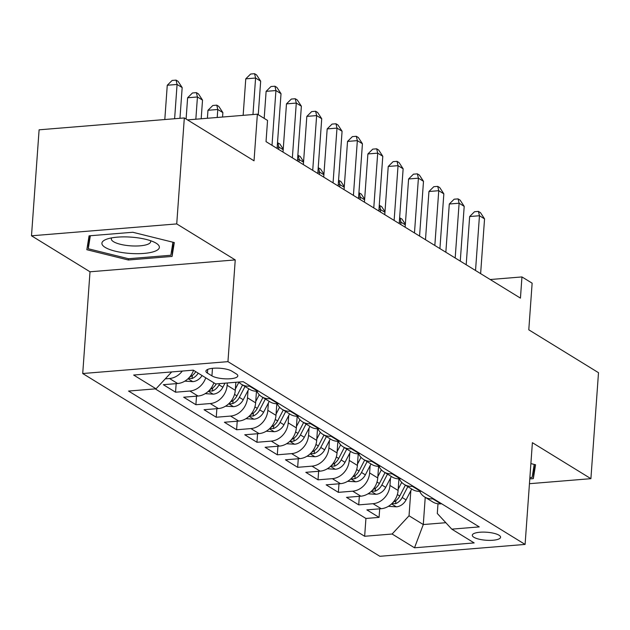<?xml version="1.0" encoding="UTF-8"?>
<svg xmlns="http://www.w3.org/2000/svg" width="630" height="630" viewBox="0 0 630 630"><rect width="100%" height="100%" fill="white"/><g stroke="black" fill="none" stroke-linecap="round" stroke-linejoin="round"><path stroke-width="0.94" d="M498.999 535.209A14.183 4.016 -175.9 0 0 483.226 532.106A14.183 4.016 -175.9 0 0 472.295 535.224A14.183 4.016 -175.9 0 0 473.878 537.264A14.183 4.016 -175.9 0 0 489.652 540.375A14.183 4.016 -175.9 0 0 500.59 537.256A14.183 4.016 -175.9 0 0 498.999 535.209M82.719 373.527L379.866 556.298L525.097 544.422L227.95 361.651L82.719 373.527L90.011 271.79L235.242 259.914L176.731 223.918L31.5 235.793L90.011 271.79M31.5 235.793L39.099 129.819L184.322 117.944L254.032 160.815L257.371 114.188L187.504 119.897M529.452 483.698L590.901 478.674L598.5 372.692L528.79 329.821L532.137 283.185L521.955 276.932L490.203 279.523M176.731 223.918L184.322 117.944M193.536 370.298A17.727 14.931 121.6 0 1 177.66 383.52L163.335 384.694L175.549 392.207L176.164 383.646M213.885 382.82A17.727 14.931 -58.4 0 1 198.017 396.042L183.684 397.215L195.898 404.72L196.513 396.16M235.856 382.284L235.281 390.316A17.727 14.931 -58.4 0 1 218.366 408.555L204.041 409.728L216.255 417.241L216.87 408.681M256.465 391.206L255.638 402.838A17.727 14.931 -58.4 0 1 238.723 421.076L224.39 422.25L236.604 429.762L237.219 421.202M276.822 403.728L275.987 415.359A17.727 14.931 -58.4 0 1 259.072 433.598L244.747 434.771L256.961 442.276L257.568 433.716M297.171 416.249L296.344 427.872A17.727 14.931 -58.4 0 1 279.429 446.111L265.096 447.284L277.31 454.797L277.925 446.237M317.528 428.762L316.693 440.394A17.727 14.931 -58.4 0 1 299.778 458.632L285.453 459.805L297.659 467.318L298.274 458.758M337.877 441.284L337.042 452.915A17.727 14.931 -58.4 0 1 320.127 471.153L305.802 472.327L318.016 479.832L318.63 471.272M358.234 453.805L357.399 465.428A17.727 14.931 -58.4 0 1 340.483 483.667L326.159 484.84L338.365 492.353L338.979 483.793M378.583 466.318L377.748 477.949A17.727 14.931 -58.4 0 1 360.832 496.188L346.508 497.361L358.722 504.874L359.336 496.314M257.371 114.188L267.553 120.448L266.033 141.64L520.443 298.124L521.955 276.932M207.451 373.118L211.932 375.866A13.742 3.89 -175.9 0 0 227.209 378.882A13.742 3.89 -175.9 0 0 237.801 375.858A13.742 3.89 -175.9 0 0 236.266 373.881L231.785 371.125A13.742 3.89 -175.9 0 0 216.507 368.117A13.742 3.89 -175.9 0 0 205.916 371.141A13.742 3.89 -175.9 0 0 207.451 373.118L207.719 369.4M437.992 503.779L437.299 513.474L451.781 529.145L479.257 526.9L243.172 381.685L215.696 383.93L193.308 370.156L133.647 375.039L156.035 388.805L128.559 391.057L364.652 536.272L392.12 534.019L409.035 515.781L423.289 524.546L445.827 522.703M451.781 529.145L474.169 542.918L414.509 547.793L392.12 534.019M390.49 478.146L389.962 485.462A17.727 14.931 121.6 0 1 373.047 503.701L358.722 504.874M398.94 478.839L398.105 490.471L389.962 485.462M370.133 465.625L369.613 472.941A17.727 14.931 121.6 0 1 352.698 491.18L338.365 492.353M349.784 453.104L349.256 460.42A17.727 14.931 121.6 0 1 332.341 478.666L318.016 479.832M329.427 440.591L328.907 447.906A17.727 14.931 121.6 0 1 311.992 466.145L297.659 467.318M309.078 428.069L308.55 435.385A17.727 14.931 121.6 0 1 291.635 453.624L277.31 454.797M288.721 415.548L288.201 422.864A17.727 14.931 121.6 0 1 271.286 441.11L256.961 442.276M268.372 403.035L267.844 410.351A17.727 14.931 121.6 0 1 250.929 428.589L236.604 429.762M248.015 390.513L247.495 397.829A17.727 14.931 121.6 0 1 230.58 416.068L216.255 417.241M227.312 382.977L227.139 385.308A17.727 14.931 121.6 0 1 210.223 403.554L195.898 404.72M182.306 371.054A17.727 14.931 121.6 0 1 169.517 378.512L165.257 378.866M155.232 388.875L365.928 518.466L379.071 517.387L379.685 508.827M398.105 490.471A17.727 14.931 -58.4 0 1 381.189 508.709L366.865 509.883L379.071 517.387M205.75 377.811A17.727 14.931 121.6 0 1 189.874 391.033L175.549 392.207M250.331 386.088L249.535 386.151A17.727 14.931 121.6 0 1 241.463 384.3A17.727 14.931 121.6 0 1 238.739 382.048M241.463 384.3L249.606 389.301A17.727 14.931 -58.4 0 0 257.678 391.159L258.473 391.096M270.687 398.609L269.884 398.672A17.727 14.931 121.6 0 1 261.812 396.813A17.727 14.931 121.6 0 1 256.851 391.206M261.812 396.813L269.955 401.822A17.727 14.931 -58.4 0 0 278.027 403.68L278.83 403.617M291.036 411.122L290.241 411.193A17.727 14.931 121.6 0 1 282.169 409.335A17.727 14.931 121.6 0 1 277.2 403.728M282.169 409.335L290.312 414.343A17.727 14.931 -58.4 0 0 298.384 416.202L299.179 416.131M311.393 423.644L310.59 423.706A17.727 14.931 121.6 0 1 302.518 421.856A17.727 14.931 121.6 0 1 297.557 416.241M302.518 421.856L310.661 426.856A17.727 14.931 -58.4 0 0 318.733 428.715L319.536 428.652M331.742 436.165L330.947 436.228A17.727 14.931 121.6 0 1 322.875 434.369A17.727 14.931 121.6 0 1 317.906 428.762M322.875 434.369L331.018 439.378A17.727 14.931 -58.4 0 0 339.09 441.236L339.885 441.173M352.099 448.678L351.296 448.749A17.727 14.931 121.6 0 1 343.224 446.89A17.727 14.931 121.6 0 1 338.263 441.284M343.224 446.89L351.367 451.899A17.727 14.931 -58.4 0 0 359.439 453.758L360.234 453.687M372.448 461.199L371.653 461.262A17.727 14.931 121.6 0 1 363.581 459.412A17.727 14.931 121.6 0 1 358.612 453.797M363.581 459.412L371.716 464.412A17.727 14.931 -58.4 0 0 379.788 466.271L380.591 466.208M392.805 473.721L392.002 473.784A17.727 14.931 121.6 0 1 383.93 471.925A17.727 14.931 121.6 0 1 378.969 466.318M383.93 471.925L392.073 476.934A17.727 14.931 -58.4 0 0 400.144 478.792L400.94 478.729M413.154 486.234L412.359 486.305A17.727 14.931 121.6 0 1 404.287 484.446A17.727 14.931 121.6 0 1 399.318 478.839M404.287 484.446L412.422 489.455A17.727 14.931 -58.4 0 0 420.494 491.313L421.297 491.242M433.511 498.755L432.708 498.818A17.727 14.931 121.6 0 1 424.636 496.968A17.727 14.931 121.6 0 1 419.674 491.353M424.636 496.968L432.778 501.968A17.727 14.931 -58.4 0 0 440.85 503.827L441.646 503.764M235.242 259.914L227.95 361.651M590.901 478.674L532.389 442.685L525.097 544.422M425.234 497.338L423.289 524.546L414.509 547.793M410.839 490.66L409.035 515.781M171.691 371.928L156.035 388.805M365.928 518.466L364.652 536.272M86.838 249.708L128.347 260.001L172.084 256.426L174.305 242.558L132.804 232.265L89.066 235.841L86.838 249.708M529.791 478.918L533.342 478.635L535.571 464.759L530.893 463.601M173.093 242.259L172.084 256.426M128.433 258.709L128.347 260.001M534.358 464.46L533.342 478.635M252.969 114.55L255.583 78.033L260.67 81.16L258.261 114.731M243.148 115.353L245.771 78.837L255.583 78.033L254.559 73.702L256.599 74.954L260.67 81.16M245.771 78.837L250.638 74.025L254.559 73.702M179.967 118.298L182.172 87.578L177.077 84.451L167.265 85.255L164.808 119.535M167.265 85.255L172.132 80.443L176.061 80.12L177.077 84.451L174.62 118.739M176.061 80.12L178.093 81.372L182.172 87.578M156.145 243.196A28.807 8.166 -175.9 0 0 155.618 242.889A28.807 8.166 -175.9 0 0 106.249 239.345A28.807 8.166 -175.9 0 0 105.123 247.369A28.807 8.166 -175.9 0 0 143.861 253.425A28.807 8.166 -175.9 0 0 156.145 243.196M111.715 237.88A19.719 5.591 -175.9 0 0 111.321 238.857A19.719 5.591 -175.9 0 0 113.526 241.7A19.719 5.591 -175.9 0 0 135.458 246.015A19.719 5.591 -175.9 0 0 150.665 241.676A19.719 5.591 -175.9 0 0 150.412 240.652M172.943 242.219L170.848 255.26L128.473 258.725L88.255 248.748L90.35 235.738M89.184 235.833L88.255 248.748M534.208 464.428L532.114 477.461L529.885 477.642M272.01 145.317L275.932 90.547L281.019 93.681L277.098 148.452M264.183 118.377L266.12 91.35L275.932 90.547L274.916 86.216L276.948 87.468L281.019 93.681M266.12 91.35L270.987 86.538L274.916 86.216M292.359 157.839L296.289 103.068L301.376 106.202L297.447 160.965M283.02 152.09L286.477 103.871L296.289 103.068L295.265 98.737L297.297 99.989L301.376 106.202M286.477 103.871L291.343 99.06L295.265 98.737M312.716 170.36L316.638 115.589L321.725 118.716L317.803 173.486M303.369 164.611L306.826 116.393L316.638 115.589L315.614 111.258L317.654 112.51L321.725 118.716M306.826 116.393L311.692 111.581L315.614 111.258M333.065 182.873L336.995 128.103L342.082 131.237L338.152 186.007M323.725 177.124L327.183 128.906L336.995 128.103L335.971 123.771L338.003 125.023L342.082 131.237M327.183 128.906L332.049 124.094L335.971 123.771M184.85 381.134L192.993 381.638A11.742 9.891 -58.4 0 0 202.065 375.543M201.183 118.779L202.521 100.099L197.434 96.973L187.622 97.768L186.094 119.031M188.417 378.37L192.111 378.496A11.742 9.891 -58.4 0 0 198.198 373.165M195.757 371.668A11.742 9.891 121.6 0 1 189.717 376.976M187.622 97.768L192.489 92.957L196.41 92.641L197.434 96.973L195.835 119.22M196.41 92.641L198.45 93.894L202.521 100.099M205.199 393.655L213.35 394.159A11.742 9.891 -58.4 0 0 222.886 387.23L224.989 383.166M222.555 117.03L222.878 112.62L217.783 109.486L207.971 110.289L207.404 118.275M208.766 390.891L212.46 391.017A11.742 9.891 -58.4 0 0 219.019 384.843L219.665 383.607M216.287 383.883A11.742 9.891 121.6 0 1 210.073 389.49M207.971 110.289L212.838 105.478L216.767 105.155L217.783 109.486L217.216 117.471M216.767 105.155L218.799 106.407L222.878 112.62M225.548 406.177L233.698 406.673A11.742 9.891 -58.4 0 0 243.243 399.743L248.874 388.86M235.376 389.017L238.896 382.213M229.115 403.413L230.745 403.862L232.816 403.531A11.742 9.891 -58.4 0 0 239.376 397.365L245.007 386.481M242.566 384.977L236.935 395.861A11.742 9.891 121.6 0 1 230.423 402.011M245.905 418.69L254.055 419.194A11.742 9.891 -58.4 0 0 263.592 412.264L269.231 401.373M255.725 401.538L259.253 394.734M249.472 415.926L253.166 416.052A11.742 9.891 -58.4 0 0 259.725 409.886L265.364 398.995M262.923 397.498L257.284 408.382A11.742 9.891 121.6 0 1 250.779 414.532M353.422 195.394L357.344 140.624L362.431 143.758L358.509 198.521M344.075 189.646L347.532 141.427L357.344 140.624L356.32 136.293L358.36 137.545L362.431 143.758M347.532 141.427L352.398 136.615L356.32 136.293M266.254 431.211L274.404 431.715A11.742 9.891 -58.4 0 0 283.949 424.785L289.579 413.894M276.082 414.06L279.602 407.248M269.821 428.447L273.522 428.573A11.742 9.891 -58.4 0 0 280.082 422.399L285.713 411.516M283.272 410.012L277.641 420.903A11.742 9.891 121.6 0 1 271.128 427.045M283.185 149.72L278.846 147.042L278.673 149.42M277.507 142.734L279.854 143.963L283.232 149.105M277.822 142.711L278.846 147.042L277.192 147.176M373.771 207.916L377.701 153.145L382.788 156.272L378.858 211.042M364.431 202.167L367.889 153.948L377.701 153.145L376.677 148.814L378.709 150.066L382.788 156.272M367.889 153.948L372.747 149.137L376.677 148.814M286.611 443.733L294.761 444.229A11.742 9.891 -58.4 0 0 304.298 437.299L309.936 426.416M296.431 426.573L299.959 419.769M290.178 440.969L291.8 441.417L293.871 441.087A11.742 9.891 -58.4 0 0 300.431 434.92L306.07 424.037M303.621 422.533L297.99 433.416A11.742 9.891 121.6 0 1 291.477 439.567M303.542 162.233L299.195 159.563L299.03 161.934M297.856 155.256L300.211 156.484L303.581 161.626M298.171 155.232L299.195 159.563L297.541 159.697M394.128 220.429L398.05 165.659L403.137 168.793L399.215 223.563M384.78 214.68L388.238 166.462L398.05 165.659L397.026 161.327L399.066 162.579L403.137 168.793M388.238 166.462L393.104 161.65L397.026 161.327M306.96 456.246L315.11 456.75A11.742 9.891 -58.4 0 0 324.655 449.82L330.285 438.929M316.788 439.094L320.308 432.29M310.527 453.482L314.228 453.608A11.742 9.891 -58.4 0 0 320.788 447.442L326.419 436.551M323.977 435.047L318.347 445.938A11.742 9.891 121.6 0 1 311.834 452.088M323.891 174.754L319.552 172.084L319.378 174.455M318.213 167.777L320.56 169.005L323.938 174.148M318.528 167.753L319.552 172.084L317.89 172.218M414.477 232.95L418.407 178.18L423.494 181.314L419.564 236.077M405.137 227.202L408.594 178.983L418.407 178.18L417.383 173.849L419.415 175.101L423.494 181.314M408.594 178.983L413.453 174.171L417.383 173.849M327.316 468.767L335.467 469.271A11.742 9.891 -58.4 0 0 345.004 462.341L350.642 451.45M337.137 451.615L340.665 444.804M330.884 466.003L334.577 466.129A11.742 9.891 -58.4 0 0 341.137 459.955L346.776 449.072M344.327 447.568L338.696 458.459A11.742 9.891 121.6 0 1 332.183 464.601M344.248 187.275L339.901 184.598L339.735 186.976M338.562 180.29L340.917 181.519L344.287 186.661M338.877 180.267L339.901 184.598L338.247 184.732M434.834 245.472L438.756 190.701L443.843 193.827L439.921 248.598M425.486 239.723L428.943 191.504L438.756 190.701L437.732 186.37L439.772 187.622L443.843 193.827M428.943 191.504L433.81 186.693L437.732 186.37M347.666 481.288L355.816 481.785A11.742 9.891 -58.4 0 0 365.361 474.855L370.991 463.971M357.493 464.129L361.014 457.325M351.233 478.524L352.855 478.973L354.934 478.642A11.742 9.891 -58.4 0 0 361.494 472.476L367.125 461.593M364.683 460.089L359.045 470.972A11.742 9.891 121.6 0 1 352.54 477.123M364.597 199.789L360.258 197.119L360.084 199.489M358.919 192.811L361.266 194.04L364.644 199.182M359.234 192.788L360.258 197.119L358.596 197.253M455.183 257.985L459.113 203.214L464.2 206.349L460.27 261.119M445.843 252.236L449.292 204.018L459.113 203.214L458.089 198.883L460.12 200.135L464.2 206.349M449.292 204.018L454.159 199.206L458.089 198.883M368.022 493.802L376.173 494.306A11.742 9.891 -58.4 0 0 385.71 487.376L391.34 476.485M377.842 476.65L381.37 469.846M371.59 491.038L375.283 491.164A11.742 9.891 -58.4 0 0 381.843 484.998L387.474 474.106M385.032 472.602L379.402 483.494A11.742 9.891 121.6 0 1 372.889 489.644M384.954 212.31L380.607 209.64L380.433 212.011M379.268 205.333L381.623 206.561L384.993 211.704M379.583 205.309L380.607 209.64L378.953 209.774M475.532 270.506L479.462 215.736L484.549 218.87L480.627 273.633M466.192 264.757L469.649 216.539L479.462 215.736L478.438 211.404L480.477 212.657L484.549 218.87M469.649 216.539L474.516 211.727L478.438 211.404M388.371 506.323L396.522 506.827A11.742 9.891 -58.4 0 0 406.066 499.897L411.697 489.006M398.199 489.171L401.719 482.359M391.939 503.559L395.64 503.685A11.742 9.891 -58.4 0 0 402.2 497.511L407.83 486.628M405.389 485.124L399.751 496.015A11.742 9.891 121.6 0 1 393.246 502.157M405.303 224.831L400.964 222.154L400.79 224.532M399.625 217.846L401.971 219.075L405.35 224.217M399.94 217.823L400.964 222.154L399.302 222.288M377.748 477.949L369.613 472.941M357.399 465.428L349.256 460.42M337.042 452.915L328.907 447.906M316.693 440.394L308.55 435.385M296.344 427.872L288.201 422.864M275.987 415.359L267.844 410.351M255.638 402.838L247.495 397.829M235.281 390.316L227.139 385.308M177.66 383.52L169.517 378.512M381.189 508.709L373.047 503.701M360.832 496.188L352.698 491.18M340.483 483.667L332.341 478.666M320.127 471.153L311.992 466.145M299.778 458.632L291.635 453.624M279.429 446.111L271.286 441.11M259.072 433.598L250.929 428.589M238.723 421.076L230.58 416.068M218.366 408.555L210.223 403.554M198.017 396.042L189.874 391.033M257.678 391.159L249.535 386.151M278.027 403.68L269.884 398.672M298.384 416.202L290.241 411.193M318.733 428.715L310.59 423.706M339.09 441.236L330.947 436.228M359.439 453.758L351.296 448.749M379.788 466.271L371.653 461.262M400.144 478.792L392.002 473.784M420.494 491.313L412.359 486.305M440.85 503.827L432.708 498.818M212.468 368.322L211.932 375.866M188.039 378.724L192.748 381.623M192.331 375.464L192.111 378.496M208.396 391.246L213.105 394.144M219.019 384.843L222.886 387.23M212.68 387.986L212.46 391.017M228.745 403.767L233.454 406.665M239.376 397.365L243.243 399.743M234.541 394.396L236.935 395.861M233.029 400.507L232.816 403.531M249.094 416.28L253.803 419.178M259.725 409.886L263.592 412.264M254.898 406.909L257.284 408.382M253.386 413.02L253.166 416.052M269.451 428.802L274.16 431.7M280.082 422.399L283.949 424.785M275.247 419.43L277.641 420.903M273.735 425.541L273.522 428.573M289.8 441.323L294.509 444.221M300.431 434.92L304.298 437.299M295.596 431.952L297.99 433.416M294.092 438.063L293.871 441.087M310.157 453.836L314.866 456.734M320.788 447.442L324.655 449.82M315.953 444.465L318.347 445.938M314.441 450.576L314.228 453.608M330.506 466.358L335.215 469.255M341.137 459.955L345.004 462.341M336.302 456.986L338.696 458.459M334.798 463.097L334.577 466.129M350.863 478.879L355.572 481.777M361.494 472.476L365.361 474.855M356.659 469.508L359.045 470.972M355.147 475.619L354.934 478.642M371.212 491.392L375.921 494.29M381.843 484.998L385.71 487.376M377.008 482.021L379.402 483.494M375.504 488.132L375.283 491.164M391.569 503.913L396.278 506.811M402.2 497.511L406.066 499.897M397.365 494.542L399.751 496.015M395.853 500.653L395.64 503.685"/></g></svg>
